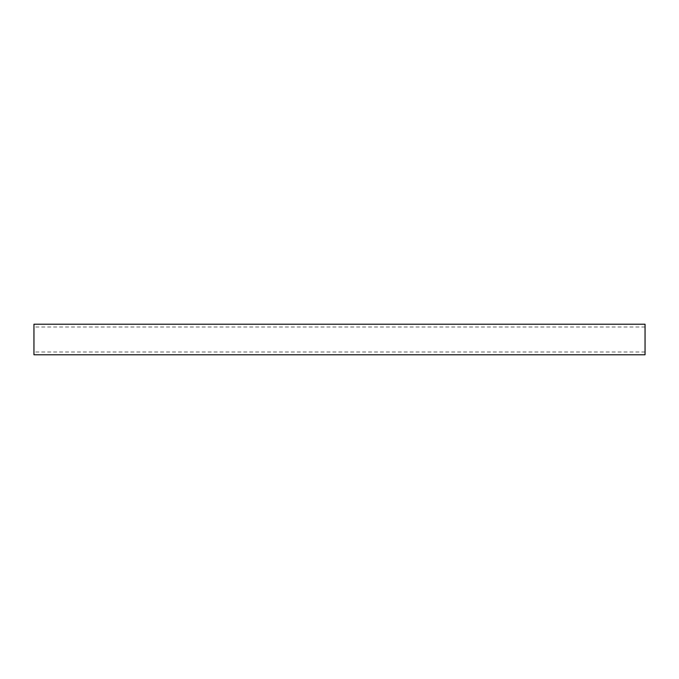 <?xml version="1.0" encoding="UTF-8"?>
<svg xmlns="http://www.w3.org/2000/svg" width="679" height="679" viewBox="0 0 679 679"><rect width="100%" height="100%" fill="white"/><g stroke="black" fill="none" stroke-linecap="round" stroke-linejoin="round"><path stroke-width="0.51" stroke-dasharray="3.4 2.55" d="M33.95 354.777L33.95 324.223M645.05 324.223L645.05 354.777M645.05 352.002L33.95 352.002M645.05 326.998L33.95 326.998"/><path stroke-width="1.02" d="M33.95 324.223L33.95 354.777L645.05 354.777L645.05 324.223L33.95 324.223"/></g></svg>
